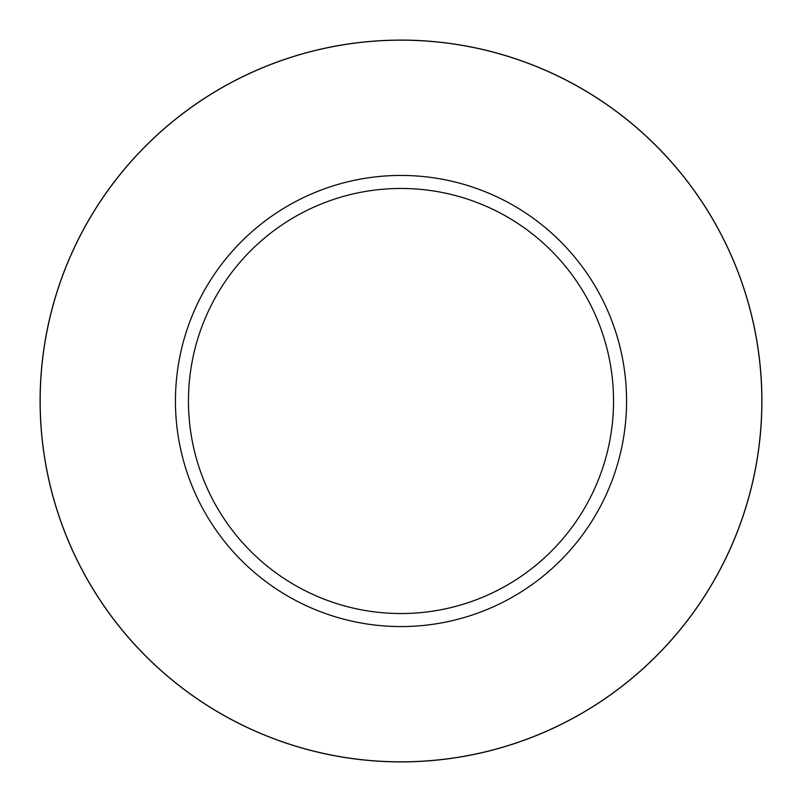 <?xml version="1.0" encoding="UTF-8"?>
<svg xmlns="http://www.w3.org/2000/svg" width="802" height="802" viewBox="0 0 802 802"><rect width="100%" height="100%" fill="white"/><g stroke="black" fill="none" stroke-linecap="round" stroke-linejoin="round"><path stroke-width="1.2" d="M401 40.17A360.83 360.83 0 0 1 761.83 401A360.83 360.83 0 0 1 401 761.83A360.83 360.83 0 0 1 40.17 401A360.83 360.83 0 0 1 401 40.17A360.83 360.83 0 0 1 761.83 401A360.83 360.83 0 0 1 401 761.83A360.83 360.83 0 0 1 40.17 401A360.83 360.83 0 0 1 401 40.17M401 175.438A225.562 225.562 0 0 1 626.562 401A225.562 225.562 0 0 1 401 626.562A225.562 225.562 0 0 1 175.438 401A225.562 225.562 0 0 1 401 175.438M401 188.46A212.54 212.54 0 0 1 613.54 401A212.54 212.54 0 0 1 401 613.54A212.54 212.54 0 0 1 188.46 401A212.54 212.54 0 0 1 401 188.46M401 40.1A360.9 360.9 0 0 1 761.9 401A360.9 360.9 0 0 1 401 761.9A360.9 360.9 0 0 1 40.1 401A360.9 360.9 0 0 1 401 40.1"/></g></svg>
